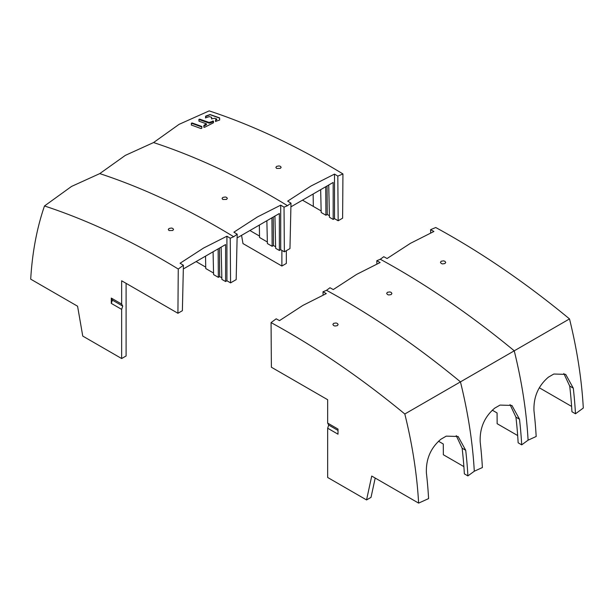 <?xml version="1.0" encoding="UTF-8"?>
<svg xmlns="http://www.w3.org/2000/svg" width="614" height="614" viewBox="0 0 614 614"><rect width="100%" height="100%" fill="white"/><g stroke="black" fill="none" stroke-linecap="round" stroke-linejoin="round"><path stroke-width="0.92" d="M539.307 387.772L571.611 406.422M404.818 413.997A792.651 457.637 -120 0 0 287.114 331.614A792.651 457.637 -120 0 0 271.058 322.603L276.185 318.812L279.493 320.631L302.879 305.419L326.318 293.592L323.01 291.78L326.502 290.315A792.996 457.837 -120 0 1 342.558 299.317A792.996 457.837 -120 0 1 460.439 381.847A398.286 229.951 60 0 1 474.292 471.237L467.899 475.904A399.484 230.641 -120 0 0 465.704 450.269L458.113 436.485L446.248 436.14L440.867 439.248C430.675 447.913 425.847 459.157 426.4 472.964A399.484 230.641 60 0 1 428.587 498.599L418.618 503.112A397.964 229.766 -120 0 0 404.818 413.997L569.508 318.919A397.964 229.766 60 0 1 583.3 408.034L575.479 413.79L571.941 411.748A394.487 227.756 60 0 0 569.723 386.099L563.829 373.504M441.22 261.234L443.615 260.858L444.943 261.318L445.718 262.439L444.943 263.536L442.548 263.92L441.22 263.467L440.453 262.339L441.22 261.234M510.034 404.565L515.929 417.152A394.487 227.756 60 0 1 518.147 442.801L521.693 444.851L528.086 440.177A398.286 229.951 60 0 0 514.233 350.786A792.996 457.837 -120 0 0 396.352 268.264A792.996 457.837 -120 0 0 380.296 259.254L383.765 256.706L387.081 258.517L410.467 243.313L433.906 231.478L430.591 229.667L435.74 227.525A792.651 457.637 60 0 1 451.804 236.528A792.651 457.637 60 0 1 569.508 318.919M430.667 232.913L430.591 229.667M575.479 413.79A399.484 230.641 -120 0 0 573.292 388.155L565.694 374.371L553.828 374.026L548.448 377.134C538.255 385.799 533.436 397.043 533.98 410.85A399.484 230.641 60 0 1 536.175 436.485L528.086 440.177M492.29 410.19L497.071 412.946L497.148 423.706L517.679 435.556M326.502 290.315L329.971 287.759L333.287 289.57L356.673 274.366L380.112 262.539L376.804 260.72L376.873 263.966M376.804 260.72L380.296 259.254M391.156 294.59L388.762 294.973L387.426 294.52L386.659 293.392L387.426 292.287L389.821 291.919L391.156 292.371L391.924 293.492L391.156 294.59M438.503 441.243L443.277 444.006L443.362 454.759L463.885 466.609M375.2 478.045L371.017 497.363L366.558 499.934L371.731 476.05L418.618 503.112M333.64 323.348L336.027 322.972L337.362 323.432L338.13 324.545L337.362 325.65L334.968 326.034L333.64 325.581L332.865 324.453L333.64 323.348M323.087 295.027L323.01 291.78M271.058 322.603L271.388 367.226L327.669 399.722L327.669 423.1L338.007 429.071L338.007 434.19L327.669 428.219L327.669 477.477L366.558 499.934M327.669 428.219L328.697 425.057L327.669 423.1M338.007 430.437L328.697 425.057M474.292 471.237L482.381 467.546A399.484 230.641 60 0 0 480.186 441.911C479.641 428.096 484.461 416.86 494.661 408.187L500.034 405.086L511.907 405.432L519.498 419.216A399.484 230.641 -120 0 1 521.693 444.851M456.24 435.618L462.135 448.212A394.487 227.756 60 0 1 464.353 473.862L467.899 475.904M196.119 261.579L205.721 267.121M213.557 273.046L205.744 268.533L205.552 256.13M213.073 251.786L213.595 274.611L218.346 277.351L219.682 276.584L221.838 277.827M221.14 247.135L221.869 279.385L225.591 281.534L226.919 280.759L226.919 236.206L203.533 248.064L180.094 263.245L183.409 265.256L178.26 269.032A792.651 457.637 -120 0 0 162.196 259.492A792.651 457.637 -120 0 0 44.492 205.966A397.964 229.766 -120 0 0 30.7 279.155L77.579 306.217L82.752 336.081L121.649 358.538L121.649 309.372L111.303 303.4L112.377 300.123L111.303 298.089L111.303 303.4M274.926 216.074L275.663 248.332L279.378 250.474L280.713 249.706L280.713 205.153L257.327 217.011L233.888 232.184L237.196 234.195L236.167 279.639L230.572 282.87L226.919 280.759M111.303 298.089L121.649 304.06L121.649 280.775L177.922 313.27L182.381 310.699L183.409 265.256M126.1 283.346L126.1 355.966L121.649 358.538M169.057 228.477L171.421 228.032L172.78 228.408L173.547 229.429L172.78 230.473L169.057 230.557L168.282 229.536L169.057 228.477M337.815 176.103L334.507 174.092L334.507 218.645L338.161 220.756L337.815 176.103L342.942 173.946A792.651 457.637 60 0 0 326.886 164.414A792.651 457.637 60 0 0 209.182 110.888L179.104 124.335L153.561 142.555L125.317 155.388L99.767 173.608A792.996 457.837 60 0 1 217.648 227.195A792.996 457.837 60 0 1 233.704 236.735L230.235 238.217L226.919 236.206M99.767 173.608L71.523 186.441L44.492 205.966M230.572 282.87L230.235 238.217M183.325 268.963L225.591 244.564L225.591 281.534M177.922 313.27L178.26 269.032M112.377 300.123L122.723 306.094L121.649 309.372M121.649 304.06L122.723 306.094M267.351 241.993L259.538 237.48L259.346 225.069M271.925 217.809L272.14 246.298L267.389 243.551L266.867 220.733M272.14 246.298L273.476 245.523L275.625 246.767M153.561 142.555A792.996 457.837 60 0 1 271.442 196.142A792.996 457.837 60 0 1 287.498 205.682L284.029 207.164L284.366 251.817L280.713 249.706M284.366 251.817L289.962 248.586L290.99 203.142L287.498 205.682M249.913 230.519L259.515 236.068M273.261 217.041L273.476 245.523M237.111 237.91L279.378 213.503L279.378 250.474M237.196 234.195L233.704 236.735M284.029 207.164L280.713 205.153M226.574 197.355L227.341 198.368L226.574 199.42L222.844 199.504L222.076 198.476L222.844 197.424L225.215 196.979L226.574 197.355M302.487 200.164L313.332 206.419L313.14 194.016M281.88 250.382L281.88 266.031L286.331 263.46L286.331 250.681M241.563 235.339L242.983 243.574L281.88 266.031M276.638 166.363L279.009 165.918L280.36 166.294L281.135 167.315L280.36 168.366L276.638 168.443L275.87 167.422L276.638 166.363M334.507 174.092L311.121 185.958L287.682 201.131L290.99 203.142M191.438 125.149L191.353 123.214L192.174 122.977L201.837 126.469L201.791 128.311L200.97 128.541L191.307 125.01M201.822 126.991L201.837 126.469M199.727 119.154L209.059 122.432L213.511 121.104L213.449 122.792L204.662 127.282L203.84 127.198L203.894 125.386L206.304 123.782L198.982 121.188L198.905 119.362L199.727 119.154L199.788 119.784L198.967 119.983L198.928 121.165M203.894 125.386L203.955 126.077L206.365 124.803L206.304 123.782M209.274 116.645L205.498 117.865L205.713 116.123L210.057 114.534L219.612 117.896L219.666 120.006L215.537 121.442L215.598 119.784L216.65 118.986L214.639 118.264L211.561 118.886L211.623 117.274L209.274 116.645M215.598 119.784L215.644 120.313L216.681 119.722L216.65 118.986M334.507 218.645L333.172 219.421L329.457 217.272L328.72 185.021M290.906 206.849L333.172 182.45L333.172 219.421M342.942 173.946L342.612 218.185L338.161 220.756M313.332 206.419L321.145 210.932M327.047 185.981L327.27 214.47L325.934 215.238L321.183 212.498L320.661 189.672M327.27 214.47L329.419 215.714M325.934 215.238L325.712 186.756M219.467 248.094L219.682 276.584M218.131 248.87L218.346 277.351M201.76 126.96L192.22 123.514L191.399 123.713L191.353 125.11M209.059 122.432L209.128 123.161L199.788 119.784M209.128 123.161L209.804 123.107L209.735 122.386M213.488 121.633L209.804 123.107M203.955 126.077L203.917 127.313M219.635 118.149L210.065 114.688L205.751 116.53L205.567 117.965M215.644 120.313L215.606 121.549M211.669 117.704L211.623 118.986M569.723 386.099L573.292 388.155M515.929 417.152L519.498 419.216M462.135 448.212L465.704 450.269M191.353 123.214L191.399 123.713M192.22 123.514L192.174 122.977M198.905 119.362L198.967 119.983M212.697 121.004L212.759 121.656M204.101 125.924L204.032 125.225M205.567 116.261L205.606 116.683M205.751 116.53L205.713 116.123M215.79 120.16L215.744 119.646M206.511 124.642L206.442 123.905M216.826 119.553L216.78 119.101"/></g></svg>
